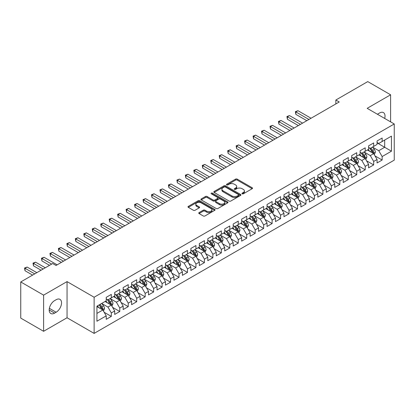 <?xml version="1.0" encoding="UTF-8"?>
<svg xmlns="http://www.w3.org/2000/svg" width="415" height="415" viewBox="0 0 415 415"><rect width="100%" height="100%" fill="white"/><g stroke="black" fill="none" stroke-linecap="round" stroke-linejoin="round"><path stroke-width="0.62" d="M242.184 193.805A0.825 0.477 0 0 0 243.346 193.805L252.175 188.711A1.172 0.68 0 0 0 252.517 188.234A1.172 0.68 0 0 0 252.175 187.751L237.219 179.119A1.172 0.68 0 0 0 235.559 179.119L226.73 184.213A0.825 0.477 0 0 0 226.491 184.55A0.825 0.477 0 0 0 226.73 184.888A0.825 0.477 0 0 0 227.892 184.888L229.033 184.229A3.761 2.168 0 0 1 234.351 184.229L235.601 184.945A3.761 2.168 0 0 1 236.7 186.48A3.761 2.168 0 0 1 235.601 188.016L234.454 188.675A0.825 0.477 0 0 0 234.216 189.012A0.825 0.477 0 0 0 234.454 189.349A0.825 0.477 0 0 0 235.621 189.349L236.763 188.685A3.761 2.168 0 0 1 242.08 188.685L243.325 189.406A3.761 2.168 0 0 1 244.425 190.942A3.761 2.168 0 0 1 243.325 192.477L242.184 193.136A0.825 0.477 0 0 0 241.94 193.473A0.825 0.477 0 0 0 242.184 193.805L242.184 193.136M199.086 212.599A1.172 0.68 0 0 0 198.744 213.077A1.172 0.68 0 0 0 199.086 213.559L203.283 215.976A1.172 0.68 0 0 0 204.943 215.976L214.747 210.317A1.172 0.68 0 0 0 215.089 209.84A1.172 0.68 0 0 0 214.747 209.357L199.791 200.725A1.172 0.68 0 0 0 198.131 200.725L188.327 206.385A1.172 0.68 0 0 0 187.985 206.867A1.172 0.68 0 0 0 188.327 207.344L193.395 210.27A1.172 0.68 0 0 0 195.055 210.27L199.252 207.848A1.172 0.68 0 0 0 199.599 207.37A1.172 0.68 0 0 0 199.252 206.888L196.741 205.441A3.144 1.816 0 0 1 195.818 204.154A3.144 1.816 0 0 1 197.758 202.479A3.144 1.816 0 0 1 201.187 202.873L211.028 208.558A3.144 1.816 0 0 1 211.951 209.84A3.144 1.816 0 0 1 210.011 211.515A3.144 1.816 0 0 1 206.582 211.121L204.943 210.177A1.172 0.68 0 0 0 203.283 210.177L199.086 212.599L199.086 213.559L203.283 211.152L203.283 210.177M43.601 295.138L43.601 331.3L67.048 317.76L67.048 281.603L43.601 295.138L20.75 281.946L52.658 263.525L56.046 265.476L339.237 101.976L335.849 100.02L335.849 103.932M67.048 281.603L94.127 297.239L394.25 123.966L394.25 160.128L94.127 333.401L94.127 297.239M390.608 121.865L390.608 94.796L367.166 108.331L394.25 123.966M390.608 94.796L367.757 81.599L335.849 100.02M229.116 201.062A1.172 0.68 0 0 0 230.782 201.062L240.581 195.403A1.172 0.68 0 0 0 240.928 194.92A1.172 0.68 0 0 0 240.581 194.443L225.63 185.811A1.172 0.68 0 0 0 223.97 185.811L214.166 191.471A1.172 0.68 0 0 0 213.818 191.948A1.172 0.68 0 0 0 214.166 192.43L229.116 201.062M211.629 193.987A0.825 0.477 0 0 1 212.464 194.101L227.648 202.868L217.859 208.522A1.172 0.68 0 0 1 216.199 208.522L201.249 199.885L201.249 198.925A1.172 0.68 0 0 0 200.901 199.407A1.172 0.68 0 0 0 201.249 199.885M201.249 198.925L205.441 196.508A1.172 0.68 0 0 1 207.106 196.508L213.17 200.009A1.172 0.68 0 0 0 214.83 200.009L217.61 198.401A1.172 0.68 0 0 0 217.958 197.919A1.172 0.68 0 0 0 217.61 197.441L211.297 193.795A0.825 0.477 0 0 1 211.059 193.457A0.825 0.477 0 0 1 211.567 193.022A0.825 0.477 0 0 1 212.464 193.125L227.664 201.903A1.172 0.68 0 0 1 228.011 202.38A1.172 0.68 0 0 1 227.664 202.862L227.664 201.903M377.069 142.879L384.684 147.273L384.684 140.042L391.459 136.136L382.148 141.51L382.148 138.039L377.069 140.97L377.069 144.441L373.682 146.396L373.682 142.926L368.603 145.857L368.603 149.327L365.221 151.283L365.221 147.813L360.142 150.744L360.142 154.214L356.755 156.17L356.755 152.699L351.676 155.63L351.676 159.101L348.294 161.056L348.294 157.586L343.215 160.517L343.215 163.987L339.828 165.943L339.828 162.472L334.749 165.403L334.749 168.874L331.367 170.83L331.367 167.359L326.289 170.29L326.289 173.761L322.901 175.716L322.901 172.246L317.823 175.177L317.823 178.647L314.44 180.598L314.44 177.132L309.362 180.063L309.362 183.534L305.974 185.484L305.974 182.019L300.896 184.95L300.896 188.42L297.508 190.371L297.508 186.906L292.435 189.837L292.435 193.307L289.048 195.257L289.048 191.792L283.969 194.723L283.969 198.194L280.582 200.144L280.582 196.679L275.503 199.61L275.503 203.08L272.121 205.031L272.121 201.56L267.042 204.496L267.042 207.962L263.655 209.917L263.655 206.447L258.576 209.383L258.576 212.848L255.194 214.804L255.194 211.334L250.115 214.27L250.115 217.735L246.728 219.691L246.728 216.22L241.649 219.156L241.649 222.622L238.267 224.577L238.267 221.107L233.189 224.043L233.189 227.508L229.801 229.464L229.801 225.993L224.723 228.924L224.723 232.395L221.34 234.351L221.34 230.88L216.262 233.811L216.262 237.281L212.874 239.237L212.874 235.767L207.796 238.698L207.796 242.168L204.408 244.124L204.408 240.653L199.335 243.584L199.335 247.055L195.947 249.01L195.947 245.54L190.869 248.471L190.869 251.941L187.481 253.897L187.481 250.427L182.403 253.358L182.403 256.828L179.021 258.784L179.021 255.313L173.942 258.244L173.942 261.715L170.555 263.67L170.555 260.2L165.476 263.131L165.476 266.601L162.094 268.557L162.094 265.086L157.015 268.017L157.015 271.488L153.628 273.444L153.628 269.973L148.549 272.904L148.549 276.374L145.167 278.33L145.167 274.86L140.088 277.791L140.088 281.261L136.701 283.217L136.701 279.746L131.622 282.677L131.622 286.148L128.24 288.103L128.24 284.633L123.162 287.564L123.162 291.034L119.774 292.99L119.774 289.52L114.696 292.451L114.696 295.921L111.313 297.877L111.313 294.406L106.235 297.337L106.235 300.808L96.923 306.182L96.923 321.231L106.235 315.857L102.847 309.995L96.923 306.571M391.459 136.136L391.459 151.185L382.148 156.559L378.76 150.697L372.623 147.154M374.994 155.9L382.148 160.029L382.148 156.559M382.148 160.029L377.069 162.96L377.069 159.49L373.682 161.445L370.299 155.584L364.163 152.04M366.533 160.787L373.682 164.916L373.682 161.445M373.682 164.916L368.603 167.847L368.603 164.376L365.221 166.332L361.833 160.47L355.697 156.927M358.067 165.673L365.221 169.802L365.221 166.332M365.221 169.802L360.142 172.733L360.142 169.263L356.755 171.219L353.373 165.357L347.236 161.814M349.606 170.56L356.755 174.689L356.755 171.219M356.755 174.689L351.676 177.62L351.676 174.15L348.294 176.105L344.907 170.243L338.77 166.7M341.14 175.446L348.294 179.576L348.294 176.105M348.294 179.576L343.215 182.507L343.215 179.036L339.828 180.992L336.446 175.13L330.309 171.587M332.68 180.333L339.828 184.462L339.828 180.992M339.828 184.462L334.749 187.393L334.749 183.923L331.367 185.879L327.98 180.011L321.843 176.474M324.214 185.22L331.367 189.349L331.367 185.879M331.367 189.349L326.289 192.28L326.289 188.809L322.901 190.765L319.514 184.898L313.382 181.355M315.748 190.106L322.901 194.236L322.901 190.765M322.901 194.236L317.823 197.167L317.823 193.696L314.44 195.652L311.053 189.785L304.916 186.242M307.287 194.993L314.44 199.122L314.44 195.652M314.44 199.122L309.362 202.053L309.362 198.583L305.974 200.538L302.587 194.671L296.45 191.128M298.821 199.88L305.974 204.009L305.974 200.538M305.974 204.009L300.896 206.94L300.896 203.469L297.508 205.425L294.126 199.558L287.989 196.015M290.36 204.766L297.508 208.89L297.508 205.425M297.508 208.89L292.435 211.826L292.435 208.356L289.048 210.312L285.66 204.445L279.523 200.901M281.894 209.653L289.048 213.777L289.048 210.312M289.048 213.777L283.969 216.713L283.969 213.243L280.582 215.198L277.199 209.331L271.062 205.788M273.433 214.534L280.582 218.663L280.582 215.198M280.582 218.663L275.503 221.6L275.503 218.129L272.121 220.085L268.733 214.218L262.596 210.675M264.967 219.421L272.121 223.55L272.121 220.085M272.121 223.55L267.042 226.486L267.042 223.016L263.655 224.972L260.272 219.104L254.136 215.561M256.506 224.308L263.655 228.437L263.655 224.972M263.655 228.437L258.576 231.373L258.576 227.902L255.194 229.858L251.806 223.991L245.67 220.448M248.04 229.194L255.194 233.323L255.194 229.858M255.194 233.323L250.115 236.254L250.115 232.789L246.728 234.74L243.346 228.878L237.209 225.335M239.579 234.081L246.728 238.21L246.728 234.74M246.728 238.21L241.649 241.141L241.649 237.676L238.267 239.626L234.88 233.764L228.743 230.221M231.114 238.967L238.267 243.097L238.267 239.626M238.267 243.097L233.189 246.028L233.189 242.562L229.801 244.513L226.414 238.651L220.282 235.108M222.648 243.854L229.801 247.983L229.801 244.513M229.801 247.983L224.723 250.914L224.723 247.449L221.34 249.399L217.953 243.538L211.816 239.995M214.187 248.741L221.34 252.87L221.34 249.399M221.34 252.87L216.262 255.801L216.262 252.336L212.874 254.286L209.487 248.424L203.355 244.881M205.721 253.627L212.874 257.757L212.874 254.286M212.874 257.757L207.796 260.687L207.796 257.217L204.408 259.173L201.026 253.311L194.889 249.768M197.26 258.514L204.408 262.643L204.408 259.173M204.408 262.643L199.335 265.574L199.335 262.104L195.947 264.059L192.56 258.197L186.423 254.654M188.794 263.401L195.947 267.53L195.947 264.059M195.947 267.53L190.869 270.461L190.869 266.99L187.481 268.946L184.099 263.084L177.962 259.541M180.333 268.287L187.481 272.416L187.481 268.946M187.481 272.416L182.403 275.347L182.403 271.877L179.021 273.833L175.633 267.971L169.496 264.428M171.867 273.174L179.021 277.303L179.021 273.833M179.021 277.303L173.942 280.234L173.942 276.764L170.555 278.719L167.172 272.857L161.036 269.314M163.406 278.06L170.555 282.19L170.555 278.719M170.555 282.19L165.476 285.121L165.476 281.65L162.094 283.606L158.706 277.744L152.57 274.201M154.94 282.947L162.094 287.076L162.094 283.606M162.094 287.076L157.015 290.007L157.015 286.537L153.628 288.492L150.246 282.631L144.109 279.088M146.479 287.834L153.628 291.963L153.628 288.492M153.628 291.963L148.549 294.894L148.549 291.423L145.167 293.379L141.78 287.517L135.643 283.974M138.013 292.72L145.167 296.85L145.167 293.379M145.167 296.85L140.088 299.78L140.088 296.31L136.701 298.266L133.319 292.404L127.182 288.861M129.553 297.607L136.701 301.736L136.701 298.266M136.701 301.736L131.622 304.667L131.622 301.197L128.24 303.152L124.853 297.29L118.716 293.747M121.087 302.494L128.24 306.623L128.24 303.152M128.24 306.623L123.162 309.554L123.162 306.083L119.774 308.039L116.387 302.177L110.255 298.634M112.621 307.38L119.774 311.509L119.774 308.039M119.774 311.509L114.696 314.44L114.696 310.97L111.313 312.926L107.926 307.064L101.789 303.521M104.16 312.267L111.313 316.396L111.313 312.926M111.313 316.396L106.235 319.327L106.235 315.857M106.235 298.852L107.926 299.827L111.313 297.877M96.923 313.413L102.847 309.995M114.696 293.965L116.387 294.94L119.774 292.99M107.926 307.064L111.313 305.108L105.047 301.492M114.696 310.97L111.313 305.108M123.162 289.079L124.853 290.054L128.24 288.103M116.387 302.177L119.774 300.221L113.513 296.606M123.162 306.083L119.774 300.221M131.622 284.192L133.319 285.167L136.701 283.217M124.853 297.29L128.24 295.335L121.974 291.719M131.622 301.197L128.24 295.335M140.088 279.305L141.78 280.286L145.167 278.33M133.319 292.404L136.701 290.448L130.44 286.832M140.088 296.31L136.701 290.448M148.549 274.419L150.246 275.399L153.628 273.444M141.78 287.517L145.167 285.562L138.9 281.946M148.549 291.423L145.167 285.562M157.015 269.532L158.706 270.513L162.094 268.557M150.246 282.631L153.628 280.675L147.367 277.059M157.015 286.537L153.628 280.675M165.476 264.646L167.172 265.626L170.555 263.67M158.706 277.744L162.094 275.788L155.827 272.173M165.476 281.65L162.094 275.788M173.942 259.759L175.633 260.739L179.021 258.784M167.172 272.857L170.555 270.902L164.293 267.286M173.942 276.764L170.555 270.902M182.403 254.872L184.099 255.853L187.481 253.897M175.633 267.971L179.021 266.015L172.754 262.399M182.403 271.877L179.021 266.015M190.869 249.986L192.56 250.966L195.947 249.01M184.099 263.084L187.481 261.128L181.22 257.513M190.869 266.99L187.481 261.128M199.335 245.099L201.026 246.079L204.408 244.124M192.56 258.197L195.947 256.242L189.686 252.626M199.335 262.104L195.947 256.242M207.796 240.212L209.487 241.193L212.874 239.237M201.026 253.311L204.408 251.355L198.147 247.739M207.796 257.217L204.408 251.355M216.262 235.326L217.953 236.306L221.34 234.351M209.487 248.424L212.874 246.469L206.613 242.853M216.262 252.336L212.874 246.469M224.723 230.444L226.414 231.42L229.801 229.464M217.953 243.538L221.34 241.582L215.074 237.966M224.723 247.449L221.34 241.582M233.189 225.558L234.88 226.533L238.267 224.577M226.414 238.651L229.801 236.695L223.54 233.08M233.189 242.562L229.801 236.695M241.649 220.671L243.346 221.646L246.728 219.691M234.88 233.764L238.267 231.809L232.001 228.193M241.649 237.676L238.267 231.809M250.115 215.784L251.806 216.76L255.194 214.804M243.346 228.878L246.728 226.922L240.467 223.306M250.115 232.789L246.728 226.922M258.576 210.898L260.272 211.873L263.655 209.917M251.806 223.991L255.194 222.035L248.927 218.42M258.576 227.902L255.194 222.035M267.042 206.011L268.733 206.986L272.121 205.031M260.272 219.104L263.655 217.149L257.393 213.533M267.042 223.016L263.655 217.149M275.503 201.125L277.199 202.1L280.582 200.144M268.733 214.218L272.121 212.262L265.854 208.646M275.503 218.129L272.121 212.262M283.969 196.238L285.66 197.213L289.048 195.257M277.199 209.331L280.582 207.376L274.32 203.76M283.969 213.243L280.582 207.376M292.435 191.351L294.126 192.327L297.508 190.371M285.66 204.445L289.048 202.489L282.786 198.873M292.435 208.356L289.048 202.489M300.896 186.465L302.587 187.44L305.974 185.484M294.126 199.558L297.508 197.607L291.247 193.987M300.896 203.469L297.508 197.607M309.362 181.578L311.053 182.553L314.44 180.598M302.587 194.671L305.974 192.721L299.713 189.105M309.362 198.583L305.974 192.721M317.823 176.691L319.514 177.667L322.901 175.716M311.053 189.785L314.44 187.834L308.174 184.219M317.823 193.696L314.44 187.834M326.289 171.805L327.98 172.78L331.367 170.83M319.514 184.898L322.901 182.948L316.64 179.332M326.289 188.809L322.901 182.948M334.749 166.918L336.446 167.893L339.828 165.943M327.98 180.011L331.367 178.061L325.101 174.445M334.749 183.923L331.367 178.061M343.215 162.032L344.907 163.007L348.294 161.056M336.446 175.13L339.828 173.174L333.567 169.559M343.215 179.036L339.828 173.174M351.676 157.145L353.373 158.12L356.755 156.17M344.907 170.243L348.294 168.288L342.027 164.672M351.676 174.15L348.294 168.288M360.142 152.258L361.833 153.234L365.221 151.283M353.373 165.357L356.755 163.401L350.493 159.785M360.142 169.263L356.755 163.401M368.603 147.372L370.299 148.352L373.682 146.396M361.833 160.47L365.221 158.514L358.954 154.899M368.603 164.376L365.221 158.514M377.069 142.485L378.76 143.466L382.148 141.51M370.299 155.584L373.682 153.628L367.42 150.012M377.069 159.49L373.682 153.628M20.75 281.946L20.75 318.103L43.601 331.3M67.048 317.76L94.127 333.401M378.76 150.697L384.684 147.273L391.459 151.185M384.695 118.446A7.662 4.425 120 0 0 383.439 112.595A7.662 4.425 120 0 0 379.606 112.973L378.086 113.85A7.662 4.425 120 0 0 377.448 114.265M54.604 300.61A7.662 4.425 120 0 0 49.598 307.359A7.662 4.425 120 0 0 50.775 313.501A7.662 4.425 120 0 0 54.604 313.123L56.129 312.241A7.662 4.425 120 0 0 61.135 305.492A7.662 4.425 120 0 0 59.957 299.35A7.662 4.425 120 0 0 56.129 299.734L54.604 300.61M242.51 193.924L243.325 193.452A3.761 2.168 0 0 0 244.425 191.917L244.425 190.942M236.7 186.48L236.7 187.461A3.761 2.168 0 0 1 235.601 188.991L234.786 189.463M252.175 187.751L252.175 188.711L237.219 180.094A1.172 0.68 0 0 0 235.559 180.094L227.057 185.002M240.581 194.443L240.581 195.403L225.63 186.786A1.172 0.68 0 0 0 223.97 186.786L214.182 192.436M238.506 195.257A0.825 0.477 0 0 0 238.75 194.92A0.825 0.477 0 0 0 238.506 194.588L225.381 187.009A0.825 0.477 0 0 0 224.219 187.009L223.011 187.704A3.761 2.168 0 0 0 221.911 189.24A3.761 2.168 0 0 0 223.011 190.776L231.985 195.953A3.761 2.168 0 0 0 237.302 195.953L238.506 195.257L238.506 196.238A0.825 0.477 0 0 0 238.75 195.901L238.75 194.92M221.911 189.24L221.911 190.215A3.761 2.168 0 0 0 223.011 191.751L223.011 190.776M238.506 196.238L237.302 196.933A3.761 2.168 0 0 1 231.985 196.933L223.011 191.751M201.265 199.895L205.441 197.483L205.441 196.508M217.958 197.919L217.958 198.899A1.172 0.68 0 0 1 217.61 199.376L214.83 200.985A1.172 0.68 0 0 1 213.17 200.985L207.106 197.483A1.172 0.68 0 0 0 205.441 197.483M219.462 203.641A3.144 1.816 0 0 0 222.886 204.035A3.144 1.816 0 0 0 224.826 202.359A3.144 1.816 0 0 0 223.908 201.073L220.438 199.07A1.172 0.68 0 0 0 218.778 199.07L215.992 200.678A1.172 0.68 0 0 0 215.65 201.156A1.172 0.68 0 0 0 215.992 201.638L219.462 203.641L219.462 204.616A3.144 1.816 0 0 0 222.886 205.01A3.144 1.816 0 0 0 224.826 203.334L224.826 202.359M215.65 201.156L215.65 202.136A1.172 0.68 0 0 0 215.992 202.613L215.992 201.638M219.462 204.616L215.992 202.613M211.951 209.84L211.951 210.815A3.144 1.816 0 0 1 210.011 212.496A3.144 1.816 0 0 1 206.582 212.101L204.943 211.152A1.172 0.68 0 0 0 203.283 211.152M195.818 204.154L195.818 205.135A3.144 1.816 0 0 0 196.741 206.416L196.741 205.441M199.236 207.858L196.741 206.416M214.747 209.357L214.747 210.317L199.791 201.706A1.172 0.68 0 0 0 198.131 201.706L188.343 207.355L188.327 206.385M374.309 154.712L375.357 152.149A3.17 1.831 -120 0 0 374.346 149.452L372.551 147.05M369.682 151.319L368.318 149.493M311.053 118.249L297.96 110.691L295.843 111.91L295.843 114.353L306.82 120.692M373.085 153.28L373.645 152.284A3.17 1.831 -120 0 0 372.737 150.38L370.943 147.979M369.915 148.129L372.136 151.091A1.613 0.934 60 0 1 372.426 151.584L373.645 152.284M369.355 147.807L371.721 150.967A3.17 1.831 60 0 1 372.629 152.87L372.696 153.057M295.843 114.353L295.376 111.645L308.936 119.473M295.376 111.645L297.96 110.691M365.848 159.599L366.896 157.036A3.17 1.831 -120 0 0 365.885 154.339L364.085 151.937M361.221 156.206L359.852 154.38M302.587 123.136L289.494 115.578L287.382 116.797L287.382 119.24L298.359 125.579M364.624 158.167L365.184 157.171A3.17 1.831 -120 0 0 364.277 155.267L362.477 152.865M361.449 153.016L363.67 155.978A1.613 0.934 60 0 1 363.965 156.471L365.184 157.171M360.894 152.694L363.26 155.853A3.17 1.831 60 0 1 364.168 157.757L364.23 157.944M287.382 119.24L286.915 116.532L300.47 124.355M286.915 116.532L289.494 115.578M357.382 164.485L358.43 161.923A3.17 1.831 -120 0 0 357.419 159.225L355.624 156.823M352.755 161.093L351.391 159.267M294.126 128.022L281.033 120.464L278.916 121.683L278.916 124.127L289.893 130.466M356.158 163.054L356.718 162.058A3.17 1.831 -120 0 0 355.811 160.154L354.016 157.752M352.989 157.902L355.209 160.864A1.613 0.934 60 0 1 355.499 161.357L356.718 162.058M352.428 157.581L354.794 160.74A3.17 1.831 60 0 1 355.702 162.644L355.769 162.83M278.916 124.127L278.449 121.413L292.01 129.241M278.449 121.413L281.033 120.464M348.916 169.372L349.97 166.809A3.17 1.831 -120 0 0 348.958 164.112L347.158 161.71M344.294 165.979L342.925 164.153M285.66 132.909L272.567 125.351L270.45 126.57L270.45 129.013L281.427 135.352M347.692 167.94L348.258 166.944A3.17 1.831 -120 0 0 347.35 165.04L345.55 162.638M344.523 162.789L346.743 165.751A1.613 0.934 60 0 1 347.039 166.244L348.258 166.944M343.968 162.467L346.333 165.626A3.17 1.831 60 0 1 347.241 167.53L347.303 167.717M270.45 129.013L269.989 126.3L283.544 134.128M269.989 126.3L272.567 125.351M340.456 174.259L341.504 171.696A3.17 1.831 -120 0 0 340.492 168.998L338.692 166.597M335.828 170.866L334.464 169.04M277.199 137.796L264.106 130.237L261.99 131.456L261.99 133.9L272.966 140.239M339.231 172.827L339.792 171.831A3.17 1.831 -120 0 0 338.884 169.927L337.084 167.525M336.062 167.676L338.282 170.638A1.613 0.934 60 0 1 338.573 171.13L339.792 171.831M335.502 167.354L337.867 170.513A3.17 1.831 60 0 1 338.775 172.417L338.842 172.604M261.99 133.9L261.523 131.187L275.083 139.015M261.523 131.187L264.106 130.237M331.99 179.145L333.043 176.583A3.17 1.831 -120 0 0 332.026 173.885L330.231 171.483M327.368 175.753L325.998 173.927M268.733 142.682L255.64 135.124L253.524 136.343L253.524 138.786L264.5 145.126M330.765 177.713L331.331 176.717A3.17 1.831 -120 0 0 330.418 174.808L328.623 172.412M327.596 172.562L329.816 175.524A1.613 0.934 60 0 1 330.112 176.017L331.331 176.717M327.041 172.241L329.406 175.4A3.17 1.831 60 0 1 330.314 177.304L330.376 177.49M253.524 138.786L253.062 136.073L266.617 143.901M253.062 136.073L255.64 135.124M323.529 184.032L324.577 181.469A3.17 1.831 -120 0 0 323.565 178.766L321.765 176.37M318.902 180.634L317.537 178.813M260.272 147.569L247.179 140.011L245.063 141.23L245.063 143.673L256.039 150.012M322.305 182.6L322.865 181.604A3.17 1.831 -120 0 0 321.957 179.695L320.157 177.298M319.135 177.449L321.355 180.411A1.613 0.934 60 0 1 321.646 180.904L322.865 181.604M318.575 177.127L320.94 180.281A3.17 1.831 60 0 1 321.848 182.19L321.916 182.377M245.063 143.673L244.596 140.96L258.156 148.788M244.596 140.96L247.179 140.011M315.063 188.918L316.116 186.356A3.17 1.831 -120 0 0 315.099 183.653L313.304 181.256M310.436 185.521L309.071 183.7M251.806 152.455L238.713 144.897L236.597 146.116L236.597 148.56L247.573 154.899M313.839 187.487L314.399 186.491A3.17 1.831 -120 0 0 313.491 184.582L311.696 182.185M310.669 182.335L312.889 185.298A1.613 0.934 60 0 1 313.185 185.79L314.399 186.491M310.109 182.009L312.479 185.168A3.17 1.831 60 0 1 313.387 187.077L313.45 187.264M236.597 148.56L236.135 145.847L249.69 153.675M236.135 145.847L238.713 144.897M306.602 193.805L307.65 191.242A3.17 1.831 -120 0 0 306.638 188.54L304.838 186.143M301.975 190.407L300.605 188.586M243.346 157.342L230.252 149.784L228.136 151.003L228.136 153.446L239.113 159.785M305.378 192.373L305.938 191.377A3.17 1.831 -120 0 0 305.03 189.468L303.23 187.072M302.203 187.222L304.428 190.184A1.613 0.934 60 0 1 304.719 190.677L305.938 191.377M301.648 186.895L304.013 190.054A3.17 1.831 60 0 1 304.921 191.963L304.983 192.15M228.136 153.446L227.669 150.733L241.229 158.561M227.669 150.733L230.252 149.784M298.136 198.692L299.184 196.129A3.17 1.831 -120 0 0 298.172 193.426L296.377 191.03M293.509 195.294L292.144 193.473M234.88 162.229L221.786 154.671L219.67 155.89L219.67 158.333L230.647 164.672M296.912 197.26L297.472 196.264A3.17 1.831 -120 0 0 296.564 194.355L294.769 191.958M293.742 192.109L295.962 195.071A1.613 0.934 60 0 1 296.258 195.564L297.472 196.264M293.182 191.782L295.553 194.941A3.17 1.831 60 0 1 296.46 196.85L296.523 197.037M219.67 158.333L219.203 155.62L232.763 163.448M219.203 155.62L221.786 154.671M289.675 203.578L290.723 201.016A3.17 1.831 -120 0 0 289.712 198.313L287.911 195.916M285.048 200.18L283.678 198.36M226.414 167.115L213.326 159.552L211.209 160.776L211.209 163.22L222.186 169.559M288.451 202.147L289.011 201.151A3.17 1.831 -120 0 0 288.103 199.242L286.303 196.845M285.276 196.99L287.496 199.957A1.613 0.934 60 0 1 287.792 200.45L289.011 201.151M284.721 196.669L287.087 199.828A3.17 1.831 60 0 1 287.994 201.737L288.057 201.918M211.209 163.22L210.742 160.506L224.302 168.334M210.742 160.506L213.326 159.552M281.209 208.465L282.257 205.902A3.17 1.831 -120 0 0 281.245 203.2L279.451 200.803M276.582 205.067L275.218 203.246M217.953 172.002L204.86 164.439L202.743 165.663L202.743 168.106L213.72 174.445M279.985 207.033L280.545 206.037A3.17 1.831 -120 0 0 279.637 204.128L277.843 201.732M276.815 201.877L279.036 204.844A1.613 0.934 60 0 1 279.326 205.332L280.545 206.037M276.255 201.555L278.621 204.714A3.17 1.831 60 0 1 279.528 206.623L279.596 206.805M202.743 168.106L202.276 165.393L215.836 173.221M202.276 165.393L204.86 164.439M272.748 213.352L273.796 210.789A3.17 1.831 -120 0 0 272.785 208.086L270.985 205.69M268.121 209.954L266.752 208.133M209.487 176.889L196.394 169.325L194.282 170.549L194.282 172.993L205.259 179.332M271.524 211.92L272.084 210.924A3.17 1.831 -120 0 0 271.177 209.015L269.377 206.618M268.349 206.763L270.57 209.731A1.613 0.934 60 0 1 270.865 210.218L272.084 210.924M267.794 206.442L270.16 209.601A3.17 1.831 60 0 1 271.068 211.51L271.13 211.692M194.282 172.993L193.815 170.28L207.37 178.108M193.815 170.28L196.394 169.325M264.282 218.238L265.33 215.675A3.17 1.831 -120 0 0 264.319 212.973L262.524 210.576M259.655 214.84L258.291 213.02M201.026 181.775L187.933 174.212L185.816 175.436L185.816 177.879L196.793 184.219M263.058 216.806L263.618 215.81A3.17 1.831 -120 0 0 262.711 213.901L260.916 211.505M259.889 211.65L262.109 214.617A1.613 0.934 60 0 1 262.399 215.105L263.618 215.81M259.328 211.328L261.694 214.488A3.17 1.831 60 0 1 262.602 216.397L262.669 216.578M185.816 177.879L185.349 175.166L198.91 182.994M185.349 175.166L187.933 174.212M255.816 223.12L256.869 220.562A3.17 1.831 -120 0 0 255.858 217.859L254.058 215.463M251.194 219.727L249.825 217.901M192.56 186.662L179.467 179.098L177.35 180.323L177.35 182.766L188.327 189.105M254.597 221.693L255.158 220.697A3.17 1.831 -120 0 0 254.25 218.788L252.45 216.386M251.423 216.537L253.643 219.504A1.613 0.934 60 0 1 253.939 219.992L255.158 220.697M250.868 216.215L253.233 219.374A3.17 1.831 60 0 1 254.141 221.283L254.203 221.465M177.35 182.766L176.889 180.053L190.444 187.881M176.889 180.053L179.467 179.098M247.356 228.006L248.403 225.449A3.17 1.831 -120 0 0 247.392 222.746L245.592 220.344M242.728 224.614L241.364 222.788M184.099 191.543L171.006 183.985L168.889 185.209L168.889 187.653L179.866 193.987M246.131 226.58L246.692 225.584A3.17 1.831 -120 0 0 245.784 223.675L243.984 221.273M242.962 221.423L245.182 224.391A1.613 0.934 60 0 1 245.473 224.878L246.692 225.584M242.401 221.102L244.767 224.261A3.17 1.831 60 0 1 245.675 226.17L245.742 226.351M168.889 187.653L168.423 184.94L181.983 192.768M168.423 184.94L171.006 183.985M238.89 232.893L239.943 230.335A3.17 1.831 -120 0 0 238.931 227.633L237.131 225.231M234.268 229.5L232.898 227.674M175.633 196.43L162.54 188.872L160.423 190.096L160.423 192.539L171.4 198.873M237.665 231.466L238.231 230.47A3.17 1.831 -120 0 0 237.323 228.561L235.523 226.159M234.496 226.31L236.716 229.277A1.613 0.934 60 0 1 237.012 229.765L238.231 230.47M233.941 225.988L236.306 229.147A3.17 1.831 60 0 1 237.214 231.056L237.276 231.238M160.423 192.539L159.962 189.826L173.517 197.654M159.962 189.826L162.54 188.872M230.429 237.779L231.477 235.222A3.17 1.831 -120 0 0 230.465 232.519L228.665 230.118M225.802 234.387L224.437 232.561M167.172 201.317L154.079 193.758L151.963 194.983L151.963 197.426L162.939 203.76M229.204 236.353L229.765 235.357A3.17 1.831 -120 0 0 228.857 233.448L227.057 231.046M226.035 231.197L228.255 234.164A1.613 0.934 60 0 1 228.546 234.651L229.765 235.357M225.475 230.875L227.84 234.034A3.17 1.831 60 0 1 228.748 235.943L228.815 236.125M151.963 197.426L151.496 194.713L165.056 202.541M151.496 194.713L154.079 193.758M221.963 242.666L223.016 240.109A3.17 1.831 -120 0 0 221.999 237.406L220.204 235.004M217.341 239.273L215.971 237.447M158.706 206.203L145.613 198.645L143.497 199.869L143.497 202.313L154.473 208.646M220.739 241.24L221.299 240.244A3.17 1.831 -120 0 0 220.391 238.335L218.596 235.933M217.569 236.083L219.789 239.05A1.613 0.934 60 0 1 220.085 239.538L221.299 240.244M217.009 235.762L219.379 238.921A3.17 1.831 60 0 1 220.287 240.83L220.349 241.011M143.497 202.313L143.035 199.599L156.59 207.427M143.035 199.599L145.613 198.645M213.502 247.553L214.55 244.995A3.17 1.831 -120 0 0 213.538 242.293L211.738 239.891M208.875 244.16L207.51 242.334M150.246 211.09L137.152 203.532L135.036 204.756L135.036 207.199L146.013 213.533M212.278 246.126L212.838 245.13A3.17 1.831 -120 0 0 211.93 243.221L210.13 240.819M209.103 240.97L211.328 243.937A1.613 0.934 60 0 1 211.619 244.425L212.838 245.13M208.548 240.648L210.913 243.807A3.17 1.831 60 0 1 211.821 245.716L211.883 245.898M135.036 207.199L134.569 204.486L148.129 212.314M134.569 204.486L137.152 203.532M205.036 252.439L206.084 249.882A3.17 1.831 -120 0 0 205.072 247.179L203.277 244.777M200.409 249.047L199.044 247.221M141.78 215.976L128.686 208.418L126.57 209.642L126.57 212.086L137.547 218.42M203.812 251.013L204.372 250.017A3.17 1.831 -120 0 0 203.464 248.108L201.669 245.706M200.642 245.856L202.862 248.824A1.613 0.934 60 0 1 203.158 249.311L204.372 250.017M200.082 245.535L202.453 248.694A3.17 1.831 60 0 1 203.36 250.603L203.423 250.785M126.57 212.086L126.103 209.373L139.663 217.201M126.103 209.373L128.686 208.418M196.575 257.326L197.623 254.769A3.17 1.831 -120 0 0 196.611 252.066L194.811 249.664M191.948 253.933L190.578 252.107M133.314 220.863L120.226 213.305L118.109 214.529L118.109 216.972L129.086 223.306M195.351 255.899L195.911 254.903A3.17 1.831 -120 0 0 195.003 252.994L193.203 250.593M192.176 250.743L194.396 253.705A1.613 0.934 60 0 1 194.692 254.198L195.911 254.903M191.621 250.421L193.987 253.581A3.17 1.831 60 0 1 194.894 255.49L194.957 255.671M118.109 216.972L117.642 214.259L131.202 222.087M117.642 214.259L120.226 213.305M188.109 262.213L189.157 259.655A3.17 1.831 -120 0 0 188.145 256.952L186.351 254.551M183.482 258.82L182.118 256.994M124.853 225.75L111.76 218.191L109.643 219.416L109.643 221.859L120.62 228.193M186.885 260.786L187.445 259.79A3.17 1.831 -120 0 0 186.537 257.881L184.742 255.479M183.715 255.63L185.936 258.592A1.613 0.934 60 0 1 186.231 259.085L187.445 259.79M183.155 255.308L185.521 258.467A3.17 1.831 60 0 1 186.428 260.376L186.496 260.558M109.643 221.859L109.176 219.146L122.736 226.974M109.176 219.146L111.76 218.191M179.648 267.099L180.696 264.542A3.17 1.831 -120 0 0 179.685 261.839L177.885 259.437M175.021 263.707L173.652 261.881M116.387 230.636L103.294 223.078L101.182 224.297L101.182 226.74L112.159 233.08M178.424 265.667L178.984 264.677A3.17 1.831 -120 0 0 178.077 262.768L176.276 260.366M175.249 260.516L177.47 263.478A1.613 0.934 60 0 1 177.765 263.971L178.984 264.677M174.694 260.195L177.06 263.354A3.17 1.831 60 0 1 177.968 265.263L178.03 265.444M101.182 226.74L100.715 224.033L114.27 231.861M100.715 224.033L103.294 223.078M171.182 271.986L172.23 269.423A3.17 1.831 -120 0 0 171.219 266.726L169.424 264.324M166.555 268.593L165.191 266.767M107.926 235.523L94.833 227.965L92.716 229.184L92.716 231.627L103.693 237.966M169.958 270.554L170.518 269.563A3.17 1.831 -120 0 0 169.611 267.654L167.816 265.252M166.788 265.403L169.009 268.365A1.613 0.934 60 0 1 169.299 268.858L170.518 269.563M166.228 265.081L168.594 268.24A3.17 1.831 60 0 1 169.502 270.149L169.569 270.331M92.716 231.627L92.249 228.919L105.809 236.747M92.249 228.919L94.833 227.965M162.722 276.872L163.769 274.31A3.17 1.831 -120 0 0 162.758 271.612L160.958 269.211M158.094 273.48L156.725 271.654M99.46 240.41L86.367 232.851L84.25 234.07L84.25 236.514L95.232 242.853M161.497 275.441L162.058 274.45A3.17 1.831 -120 0 0 161.15 272.541L159.35 270.139M158.323 270.29L160.543 273.252A1.613 0.934 60 0 1 160.838 273.744L162.058 274.45M157.767 269.968L160.133 273.127A3.17 1.831 60 0 1 161.041 275.036L161.103 275.218M84.25 236.514L83.789 233.806L97.343 241.634M83.789 233.806L86.367 232.851M154.256 281.759L155.303 279.196A3.17 1.831 -120 0 0 154.292 276.499L152.492 274.097M149.628 278.366L148.264 276.54M90.999 245.296L77.906 237.738L75.789 238.957L75.789 241.4L86.766 247.739M153.031 280.327L153.591 279.331A3.17 1.831 -120 0 0 152.684 277.428L150.884 275.026M149.862 275.176L152.082 278.138A1.613 0.934 60 0 1 152.372 278.631L153.591 279.331M149.301 274.855L151.667 278.014A3.17 1.831 60 0 1 152.575 279.923L152.642 280.104M75.789 241.4L75.323 238.692L88.883 246.52M75.323 238.692L77.906 237.738M145.79 286.646L146.843 284.083A3.17 1.831 -120 0 0 145.831 281.386L144.031 278.984M141.167 283.253L139.798 281.427M82.533 250.183L69.44 242.625L67.323 243.844L67.323 246.287L78.3 252.626M144.565 285.214L145.131 284.218A3.17 1.831 -120 0 0 144.223 282.314L142.423 279.912M141.396 280.063L143.616 283.025A1.613 0.934 60 0 1 143.912 283.518L145.131 284.218M140.841 279.741L143.206 282.9A3.17 1.831 60 0 1 144.114 284.804L144.176 284.991M67.323 246.287L66.862 243.579L80.417 251.407M66.862 243.579L69.44 242.625M137.329 291.532L138.377 288.97A3.17 1.831 -120 0 0 137.365 286.272L135.565 283.87M132.701 288.14L131.337 286.314M74.072 255.069L60.979 247.511L58.863 248.73L58.863 251.174L69.839 257.513M136.104 290.101L136.665 289.105A3.17 1.831 -120 0 0 135.757 287.201L133.957 284.799M132.935 284.949L135.155 287.911A1.613 0.934 60 0 1 135.446 288.404L136.665 289.105M132.375 284.628L134.74 287.787A3.17 1.831 60 0 1 135.648 289.691L135.715 289.877M58.863 251.174L58.396 248.466L71.956 256.288M58.396 248.466L60.979 247.511M128.863 296.419L129.916 293.856A3.17 1.831 -120 0 0 128.899 291.159L127.104 288.757M124.241 293.026L122.871 291.2M65.606 259.956L52.513 252.398L50.397 253.617L50.397 256.06L61.373 262.399M127.638 294.987L128.199 293.991A3.17 1.831 -120 0 0 127.291 292.087L125.496 289.686M124.469 289.836L126.689 292.798A1.613 0.934 60 0 1 126.985 293.291L128.199 293.991M123.909 289.514L126.279 292.674A3.17 1.831 60 0 1 127.187 294.577L127.249 294.764M50.397 256.06L49.935 253.347L63.49 261.175M49.935 253.347L52.513 252.398M120.402 301.306L121.45 298.743A3.17 1.831 -120 0 0 120.438 296.045L118.638 293.644M115.775 297.913L114.41 296.087M57.146 264.843L44.052 257.284L41.936 258.504L41.936 260.947L49.525 265.33M119.178 299.874L119.738 298.878A3.17 1.831 -120 0 0 118.83 296.974L117.03 294.572M116.003 294.723L118.228 297.685A1.613 0.934 60 0 1 118.519 298.178L119.738 298.878M115.448 294.401L117.813 297.56A3.17 1.831 60 0 1 118.721 299.464L118.789 299.651M41.936 260.947L41.469 258.234L51.642 264.111M41.469 258.234L44.052 257.284M111.936 306.192L112.984 303.63A3.17 1.831 -120 0 0 111.972 300.932L110.177 298.53M107.309 302.8L105.944 300.974M45.292 267.774L35.586 262.171L33.47 263.39L33.47 265.833L41.064 270.217M110.712 304.76L111.272 303.764A3.17 1.831 -120 0 0 110.364 301.861L108.569 299.459M107.542 299.609L109.762 302.571A1.613 0.934 60 0 1 110.058 303.064L111.272 303.764M106.982 299.288L109.353 302.447A3.17 1.831 60 0 1 110.26 304.351L110.323 304.537M33.47 265.833L33.003 263.12L43.181 268.998M33.003 263.12L35.586 262.171M103.475 311.079L104.523 308.516A3.17 1.831 -120 0 0 103.511 305.819L101.711 303.417M98.848 307.686L97.478 305.86M36.831 272.66L27.125 267.058L25.009 268.277L25.009 270.72L32.598 275.104M102.251 309.647L102.811 308.651A3.17 1.831 -120 0 0 101.903 306.742L100.103 304.345M99.31 304.802L101.296 307.458A1.613 0.934 60 0 1 101.592 307.951L102.811 308.651M99.086 304.932L100.886 307.333A3.17 1.831 60 0 1 101.794 309.237L101.857 309.424M25.009 270.72L24.542 268.007L34.715 273.884M24.542 268.007L27.125 267.058M243.325 193.452L243.325 192.477M234.454 189.349L234.454 188.675M235.601 188.991L235.601 188.016M226.73 184.888L226.73 184.213M235.559 180.094L235.559 179.119M237.219 180.094L237.219 179.119M214.166 192.43L214.166 191.471M223.97 186.786L223.97 185.811M225.63 186.786L225.63 185.811M231.985 196.933L231.985 195.953M237.302 196.933L237.302 195.953M207.106 197.483L207.106 196.508M213.17 200.985L213.17 200.009M214.83 200.985L214.83 200.009M217.61 199.376L217.61 198.401M212.464 194.101L212.464 193.125M204.943 211.152L204.943 210.177M206.582 212.101L206.582 211.121M199.252 207.848L199.252 206.888M198.131 201.706L198.131 200.725M199.791 201.706L199.791 200.725M49.188 309.995L54.604 313.123M49.359 308.335L56.129 312.241M373.287 153.4L375.336 152.212M372.737 150.38L374.346 149.452M370.398 151.729L371.721 150.967M364.821 158.286L366.876 157.098M364.277 155.267L365.885 154.339M361.932 156.616L363.26 155.853M356.361 163.173L358.41 161.985M355.811 160.154L357.419 159.225M353.471 161.502L354.794 160.74M347.895 168.054L349.949 166.872M347.35 165.04L348.958 164.112M345.005 166.389L346.333 165.626M339.434 172.941L341.483 171.758M338.884 169.927L340.492 168.998M336.544 171.276L337.867 170.513M330.968 177.828L333.022 176.645M330.418 174.808L332.026 173.885M328.078 176.162L329.406 175.4M322.502 182.714L324.556 181.531M321.957 179.695L323.565 178.766M319.617 181.049L320.94 180.281M314.041 187.601L316.095 186.418M313.491 184.582L315.099 183.653M311.151 185.936L312.479 185.168M305.575 192.487L307.629 191.305M305.03 189.468L306.638 188.54M302.691 190.822L304.013 190.054M297.114 197.374L299.163 196.191M296.564 194.355L298.172 193.426M294.225 195.709L295.553 194.941M288.648 202.261L290.702 201.078M288.103 199.242L289.712 198.313M285.764 200.595L287.087 199.828M280.187 207.147L282.236 205.965M279.637 204.128L281.245 203.2M277.298 205.482L278.621 204.714M271.721 212.034L273.776 210.851M271.177 209.015L272.785 208.086M268.832 210.369L270.16 209.601M263.26 216.921L265.31 215.738M262.711 213.901L264.319 212.973M260.371 215.255L261.694 214.488M254.794 221.807L256.849 220.624M254.25 218.788L255.858 217.859M251.905 220.142L253.233 219.374M246.334 226.694L248.383 225.511M245.784 223.675L247.392 222.746M243.444 225.029L244.767 224.261M237.868 231.58L239.922 230.398M237.323 228.561L238.931 227.633M234.978 229.915L236.306 229.147M229.402 236.467L231.456 235.284M228.857 233.448L230.465 232.519M226.517 234.802L227.84 234.034M220.941 241.354L222.995 240.171M220.391 238.335L221.999 237.406M218.051 239.688L219.379 238.921M212.475 246.24L214.529 245.052M211.93 243.221L213.538 242.293M209.591 244.57L210.913 243.807M204.014 251.127L206.063 249.939M203.464 248.108L205.072 247.179M201.125 249.457L202.453 248.694M195.548 256.014L197.602 254.826M195.003 252.994L196.611 252.066M192.664 254.343L193.987 253.581M187.087 260.9L189.136 259.712M186.537 257.881L188.145 256.952M184.198 259.23L185.521 258.467M178.621 265.787L180.675 264.599M178.077 262.768L179.685 261.839M175.732 264.116L177.06 263.354M170.16 270.673L172.209 269.485M169.611 267.654L171.219 266.726M167.271 269.003L168.594 268.24M161.694 275.56L163.749 274.372M161.15 272.541L162.758 271.612M158.805 273.89L160.133 273.127M153.234 280.447L155.283 279.259M152.684 277.428L154.292 276.499M150.344 278.776L151.667 278.014M144.768 285.333L146.822 284.145M144.223 282.314L145.831 281.386M141.878 283.663L143.206 282.9M136.302 290.22L138.356 289.032M135.757 287.201L137.365 286.272M133.417 288.55L134.74 287.787M127.841 295.107L129.895 293.919M127.291 292.087L128.899 291.159M124.951 293.436L126.279 292.674M119.375 299.988L121.429 298.805M118.83 296.974L120.438 296.045M116.491 298.323L117.813 297.56M110.914 304.875L112.963 303.692M110.364 301.861L111.972 300.932M108.025 303.209L109.353 302.447M102.448 309.761L104.502 308.578M101.903 306.742L103.511 305.819M99.564 308.096L100.886 307.333"/></g></svg>
